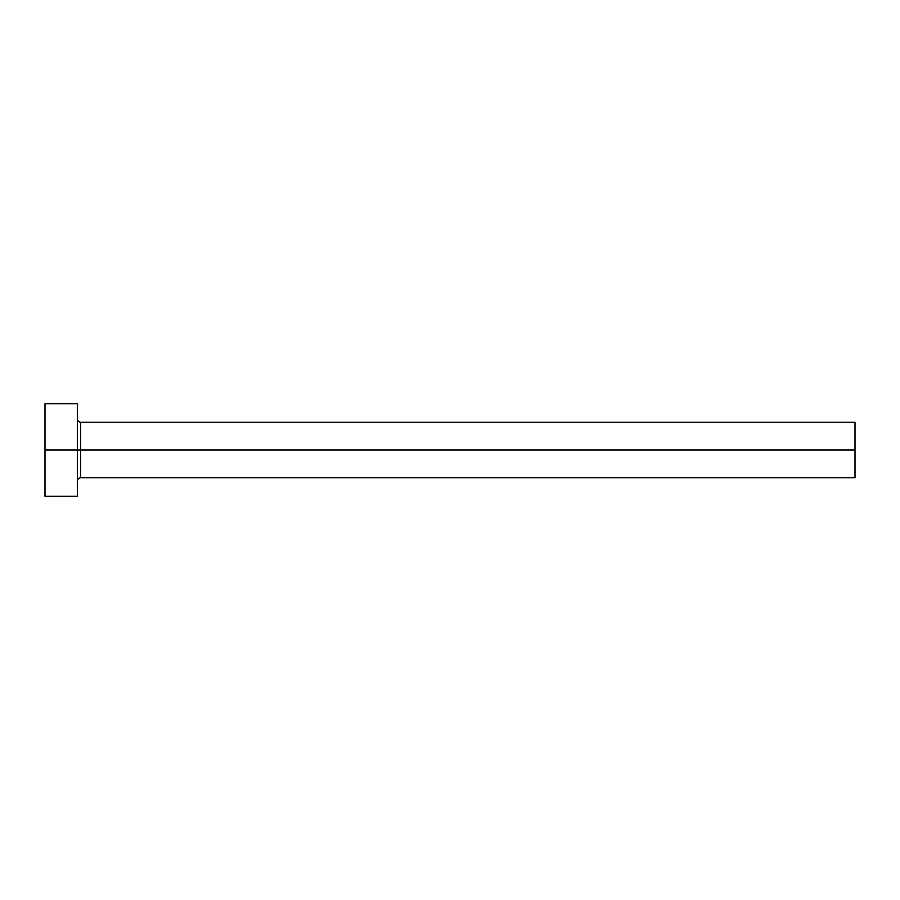 <?xml version="1.0" encoding="UTF-8"?>
<svg xmlns="http://www.w3.org/2000/svg" width="900" height="900" viewBox="0 0 900 900"><rect width="100%" height="100%" fill="white"/><g stroke="black" fill="none" stroke-linecap="round" stroke-linejoin="round"><path stroke-width="1.35" d="M45 496.282L45 403.718L45 450L855 450L855 477.776L855 450L80.64 450L80.64 422.224L80.64 450L45 450L45 496.282L77.4 496.282L77.4 403.718L77.4 496.282M77.4 481.016C77.603 479.048 78.683 477.968 80.64 477.776L80.64 450L80.64 477.776L855 477.776M855 450L855 422.224L855 450M855 422.224L80.64 422.224C78.683 422.032 77.603 420.952 77.4 418.984M45 403.718L77.4 403.718"/></g></svg>
